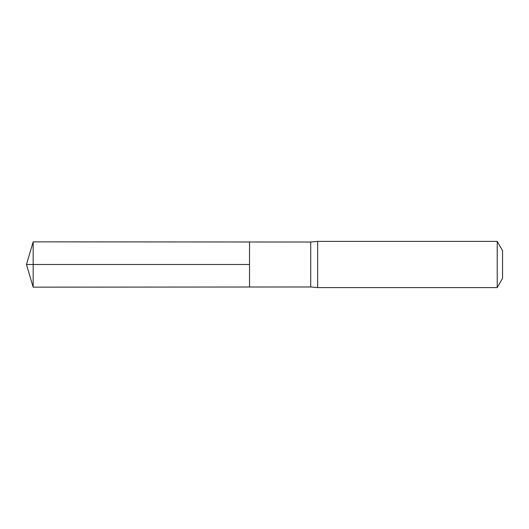 <?xml version="1.0" encoding="UTF-8"?>
<svg xmlns="http://www.w3.org/2000/svg" width="529" height="529" viewBox="0 0 529 529"><rect width="100%" height="100%" fill="white"/><g stroke="black" fill="none" stroke-linecap="round" stroke-linejoin="round"><path stroke-width="0.4" stroke-dasharray="2.65 1.98" d="M310.721 286.976L310.721 242.024M249.523 241.984L249.523 287.016L249.523 241.984M317.658 241.389L317.658 287.611M502.55 250.634L502.55 278.366M497.214 241.389L497.214 287.611M33.168 241.852L33.168 287.148M33.168 264.5L249.523 264.5"/><path stroke-width="0.79" d="M310.721 264.5L310.721 286.976L249.523 287.016L249.523 241.984L33.168 241.852L33.168 287.148L249.523 287.016L249.523 241.984L310.721 242.024L310.721 264.5M310.721 286.976L317.658 287.611L317.658 241.389L310.721 242.024M497.214 241.389L497.214 287.611L502.55 278.366L502.55 250.634L497.214 241.389L317.658 241.389M33.168 287.148L26.45 264.5L249.523 264.5L33.168 264.5M497.214 287.611L317.658 287.611M26.45 264.5L33.168 241.852"/></g></svg>

